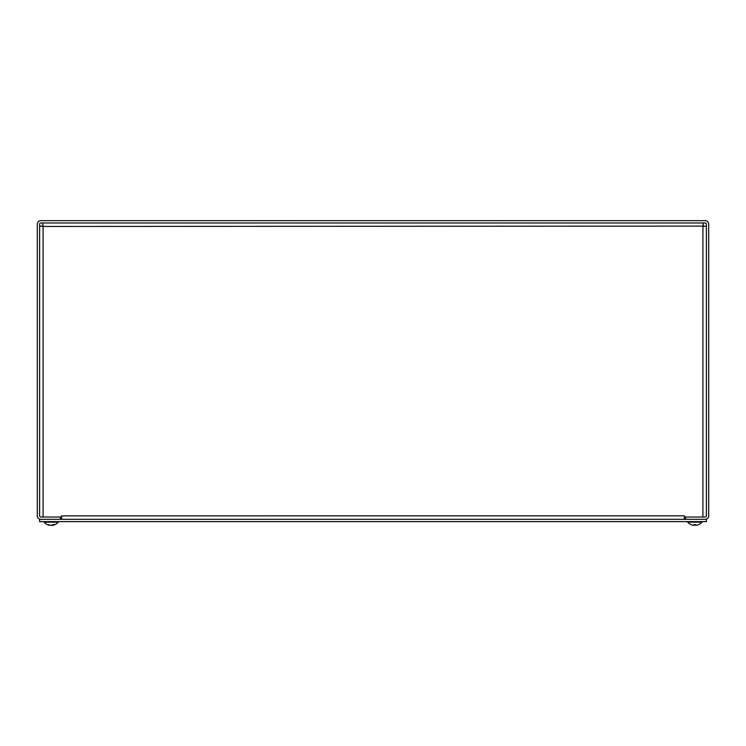 <?xml version="1.0" encoding="UTF-8"?>
<svg xmlns="http://www.w3.org/2000/svg" width="746" height="746" viewBox="0 0 746 746"><rect width="100%" height="100%" fill="white"/><g stroke="black" fill="none" stroke-linecap="round" stroke-linejoin="round"><path stroke-width="1.12" d="M37.3 515.85A3.469 3.469 0 0 0 40.769 519.319L60.454 519.319L60.454 517.006L40.769 517.006A1.156 1.156 0 0 1 39.613 515.85L39.613 224.136A1.156 1.156 0 0 1 40.769 222.979L705.231 222.979A1.156 1.156 0 0 1 706.387 224.136L706.387 515.85A1.156 1.156 0 0 1 705.231 517.006L685.546 517.006L685.546 519.319L705.231 519.319A3.469 3.469 0 0 0 708.7 515.85L708.7 224.136A3.469 3.469 0 0 0 705.231 220.657L40.769 220.657A3.469 3.469 0 0 0 37.3 224.136L37.3 515.85M61.61 519.319L61.61 515.85L684.399 515.84L684.39 519.319M61.61 515.84L61.601 517.006L43.091 517.006L43.091 226.448L42.746 222.979L43.091 226.448L39.613 226.113L41.935 226.113M684.399 515.84L684.399 517.006L702.909 517.006L702.909 226.448L706.387 226.113L702.909 226.448L703.254 222.979L703.254 225.292M704.065 226.113L43.091 226.448L42.746 225.292M39.613 519.319L39.613 521.631L706.387 521.631L706.387 519.319L39.613 519.319M52.546 525.315L52.416 525.315A9.409 5.52 -96.2 0 0 53.88 524.606L52.752 524.606A9.409 5.091 95.9 0 1 51.297 525.315L50.607 525.315A9.409 7.572 -98.4 0 1 48.49 524.606L47.716 524.606A9.409 7.87 99.1 0 0 49.842 525.315L49.973 525.184M51.082 525.315L51.772 525.315A9.409 7.572 98.4 0 0 52.313 525.203M49.954 525.333A9.409 9.409 0 0 1 44.079 522.163L58.3 522.163L58.3 521.631M694.144 524.466L693.631 525.315L694.19 524.634L693.631 525.315L694.134 525.315M695.486 525.315L695.431 524.634L695.99 525.315L695.468 524.466M691.057 524.606L691.057 524.606A9.409 9.372 -162.2 0 0 693.631 525.315A9.409 9.372 -162.2 0 1 691.122 524.634L691.001 524.606A9.409 9.409 0 0 1 687.7 522.163L701.921 522.163L701.921 521.631M698.554 524.606L698.554 524.606A9.409 9.372 162.2 0 1 695.99 525.315A9.409 9.372 162.2 0 0 698.498 524.634L698.62 524.606A9.409 9.409 0 0 0 701.921 522.163M51.866 525.315L52.369 525.315L51.866 525.296M50.514 525.315L50.01 525.315L50.514 525.296M58.3 522.163A9.409 9.409 0 0 1 52.425 525.333L52.379 524.858M694.134 524.634L695.486 524.634L694.125 524.606M54.561 524.634L52.686 524.634M47.819 524.634L48.593 524.634M44.079 522.163L44.079 521.631M687.7 522.163L687.7 521.631"/></g></svg>
